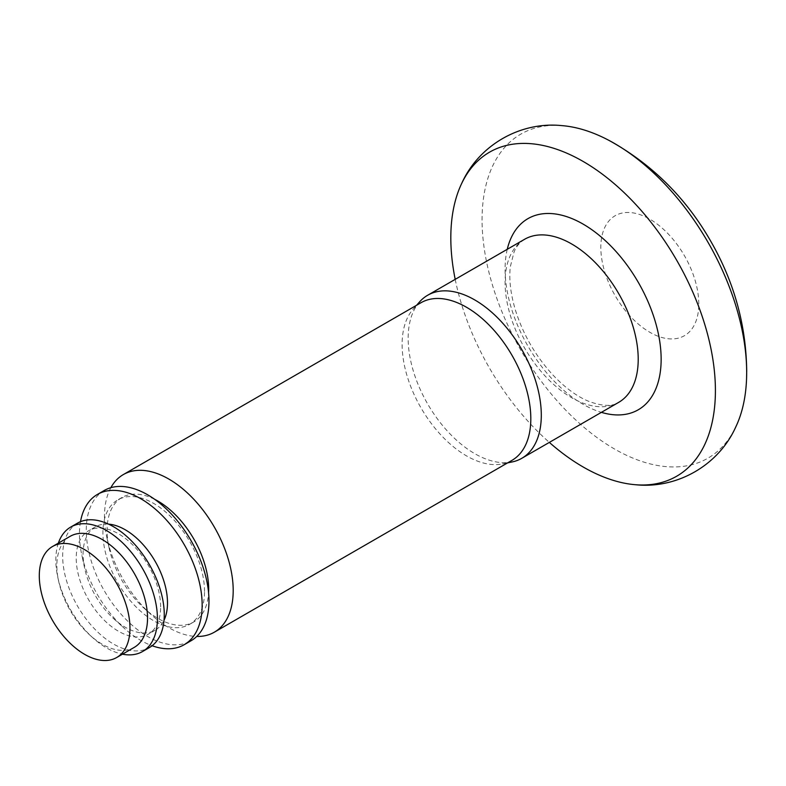 <?xml version="1.0" encoding="UTF-8"?>
<svg xmlns="http://www.w3.org/2000/svg" width="786" height="786" viewBox="0 0 786 786"><rect width="100%" height="100%" fill="white"/><g stroke="black" fill="none" stroke-linecap="round" stroke-linejoin="round"><path stroke-width="0.59" stroke-dasharray="3.93 2.95" d="M561.902 125.622A187.097 108.016 -120 0 0 520.823 350.163A187.097 108.016 -120 0 0 735.814 426.867M455.202 279.354A187.097 108.016 -120 0 0 549.335 442.4M70.141 536.337A64.108 37.011 -120 0 0 58.586 580.962A64.108 37.011 -120 0 0 89.83 635.078A64.108 37.011 -120 0 0 134.249 647.379M58.361 543.146A71.85 41.481 -120 0 0 57.751 577.091A71.85 41.481 -120 0 0 92.768 637.731A71.85 41.481 -120 0 0 122.469 654.178M77.539 523.132A71.85 41.481 -120 0 0 77.539 606.094A71.85 41.481 -120 0 0 149.379 647.576M160.629 606.861A59.687 34.456 -120 0 0 134.573 546.791A59.687 34.456 -120 0 0 88.582 530.796A59.687 34.456 -120 0 0 88.582 599.718A59.687 34.456 -120 0 0 148.269 634.184A59.687 34.456 -120 0 0 160.629 606.861M108.517 524.124A59.687 34.456 -120 0 0 95.45 526.836A59.687 34.456 -120 0 0 84.682 568.376A59.687 34.456 -120 0 0 113.773 618.759A59.687 34.456 -120 0 0 155.137 630.215A59.687 34.456 -120 0 0 164.019 620.252M80.496 521.688A86.765 50.098 -120 0 0 81.773 554.828A86.765 50.098 -120 0 0 124.05 628.063A86.765 50.098 -120 0 0 152.111 645.738M104.243 490.484A86.765 50.098 -120 0 0 104.243 590.679A86.765 50.098 -120 0 0 191.008 640.777M204.517 591.445A71.85 41.481 -120 0 0 173.156 519.143A71.85 41.481 -120 0 0 117.792 499.886A71.85 41.481 -120 0 0 117.792 582.848A71.85 41.481 -120 0 0 189.642 624.33A71.85 41.481 -120 0 0 204.517 591.445M154.665 499.316A71.85 41.481 -120 0 0 121.948 497.489A71.85 41.481 -120 0 0 108.999 547.498A71.85 41.481 -120 0 0 144.015 608.148A71.85 41.481 -120 0 0 193.798 621.932A71.85 41.481 -120 0 0 208.575 592.693M110.855 487.684A91.009 52.544 -120 0 0 106.935 537.909A91.009 52.544 -120 0 0 151.285 614.731A91.009 52.544 -120 0 0 196.746 636.444M420.962 302.738A91.009 52.544 -120 0 0 413.171 309.144A91.009 52.544 -120 0 0 420.962 407.816A91.009 52.544 -120 0 0 502.519 463.907A91.009 52.544 -120 0 0 511.971 460.36M419.596 301.873A94.133 54.352 -120 0 0 427.663 403.955A94.133 54.352 -120 0 0 512.03 461.971M698.783 303.976A69.266 39.988 -120 0 0 625.312 212.584A69.266 39.988 -120 0 0 625.312 310.539A69.266 39.988 -120 0 0 698.783 303.976M524.576 239.298A94.133 54.352 -120 0 0 524.576 348.002A94.133 54.352 -120 0 0 618.72 402.344C612.392 406.726 602.282 406.342 588.4 401.204C576.531 396.232 564.564 387.341 552.489 374.539C535.354 355.724 522.975 334.197 515.37 309.959C510.527 293.561 508.847 279.109 510.35 266.601L514.044 252.051C516.137 246.706 519.654 242.452 524.576 239.298M507.255 249.3A110.345 63.715 -120 0 0 601.388 412.355M89.83 635.078L92.768 637.731M58.586 580.962L57.751 577.091M95.45 526.836L88.582 530.796M155.137 630.215L148.269 634.184M113.773 618.759L124.05 628.063M84.682 568.376L81.773 554.828M121.948 497.489L117.792 499.886M193.798 621.932L189.642 624.33M144.015 608.148L151.285 614.731M108.999 547.498L106.935 537.909M502.519 463.907L507.618 462.875M413.171 309.144L416.609 305.243"/><path stroke-width="1.18" d="M549.335 442.4A187.097 108.016 -120 0 0 635.589 484.736C677.247 489.079 718.748 465.115 735.814 426.867A187.097 108.016 -120 0 0 746.582 378.017A187.097 108.016 -120 0 0 746.671 372.535A187.097 108.016 -120 0 0 609.582 140.723A187.097 108.016 -120 0 0 561.902 125.622C520.244 121.28 478.733 145.243 461.667 183.492A187.097 108.016 -120 0 0 455.202 279.354M635.589 484.736A187.097 108.016 -120 0 0 715.407 390.583A187.097 108.016 -120 0 0 609.907 180.073A187.097 108.016 -120 0 0 461.667 183.492M129.965 628.171A64.108 37.011 -120 0 0 101.984 563.65A64.108 37.011 -120 0 0 52.574 546.476A64.108 37.011 -120 0 0 52.574 620.508A64.108 37.011 -120 0 0 116.682 657.518A64.108 37.011 -120 0 0 129.965 628.171M116.682 657.518L134.249 647.379A64.108 37.011 -120 0 0 147.532 618.032A64.108 37.011 -120 0 0 119.541 553.511A64.108 37.011 -120 0 0 70.141 536.337L52.574 546.476M122.469 654.178A71.85 41.481 -120 0 0 142.551 651.525A71.85 41.481 -120 0 0 157.426 618.631A71.85 41.481 -120 0 0 126.065 546.329A71.85 41.481 -120 0 0 70.701 527.082A71.85 41.481 -120 0 0 58.361 543.146M142.551 651.525L149.379 647.576A71.85 41.481 -120 0 0 164.264 614.691A71.85 41.481 -120 0 0 132.903 542.379A71.85 41.481 -120 0 0 77.539 523.132L70.701 527.082M164.019 620.252A59.687 34.456 -120 0 0 167.497 602.891A59.687 34.456 -120 0 0 108.517 524.124M152.111 645.738A86.765 50.098 -120 0 0 184.179 644.717A86.765 50.098 -120 0 0 202.149 604.994A86.765 50.098 -120 0 0 164.274 517.679A86.765 50.098 -120 0 0 97.415 494.433A86.765 50.098 -120 0 0 80.496 521.688M184.179 644.717L191.008 640.777A86.765 50.098 -120 0 0 208.978 601.054A86.765 50.098 -120 0 0 171.102 513.73A86.765 50.098 -120 0 0 104.243 490.484L97.415 494.433M208.575 592.693A71.85 41.481 -120 0 0 208.673 589.038A71.85 41.481 -120 0 0 154.665 499.316M196.746 636.444A91.009 52.544 -120 0 0 214.352 632.19A91.009 52.544 -120 0 0 233.196 590.532A91.009 52.544 -120 0 0 193.474 498.943A91.009 52.544 -120 0 0 123.343 474.567A91.009 52.544 -120 0 0 110.855 487.684M214.352 632.19L511.971 460.36A91.009 52.544 -120 0 0 530.815 418.702A91.009 52.544 -120 0 0 491.093 327.114A91.009 52.544 -120 0 0 420.962 302.738L123.343 474.567M507.618 462.875L512.03 461.971A94.133 54.352 -120 0 0 521.796 458.307A94.133 54.352 -120 0 0 541.299 415.205A94.133 54.352 -120 0 0 500.201 320.472A94.133 54.352 -120 0 0 427.663 295.251A94.133 54.352 -120 0 0 419.596 301.873L416.609 305.243M521.796 458.307L618.72 402.344A94.133 54.352 -120 0 0 638.212 359.251A94.133 54.352 -120 0 0 597.124 264.518A94.133 54.352 -120 0 0 524.576 239.298L427.663 295.251M601.388 412.355A110.345 63.715 -120 0 0 661.144 359.251A110.345 63.715 -120 0 0 592.32 230.052A110.345 63.715 -120 0 0 507.255 249.3M609.582 140.723C652.272 164.451 686.04 198.023 710.868 241.43C734.153 281.958 746.101 325.06 746.7 370.756L746.582 378.017"/></g></svg>
